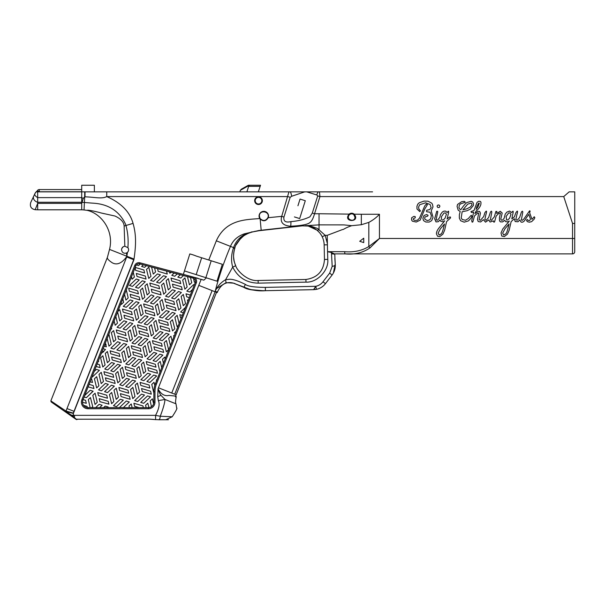 <?xml version="1.0" encoding="UTF-8"?>
<svg xmlns="http://www.w3.org/2000/svg" width="605" height="605" viewBox="0 0 605 605"><rect width="100%" height="100%" fill="white"/><g stroke="black" fill="none" stroke-linecap="round" stroke-linejoin="round"><path stroke-width="0.91" d="M574.727 251.688A2.201 2.201 0 0 1 572.527 253.896L345.213 253.896L572.527 253.896A2.201 2.201 0 0 0 574.727 251.688L574.727 223.449L572.527 223.449L572.527 253.896A2.201 2.201 0 0 0 574.727 251.688M574.75 223.449L574.75 191.853L574.75 223.449L572.527 223.449M574.75 191.853L569.161 191.853L563.739 196.587L572.549 223.449M237.727 191.853L258.327 191.853L260.536 185.251L248.375 185.251L241.448 189.138L240.329 190.333L249.389 185.251M81.705 189.562L39.28 189.562L39.28 191.762A4.401 4.401 0 0 1 39.227 191.853L81.705 191.853L81.705 209.806A100.929 100.929 92.9 0 1 84.042 209.958L87.301 210.381C86.628 209.685 95.106 211.175 100.899 212.922L115.026 216.046C120.917 218.813 123.949 222.141 124.131 226.028L124.834 246.25L127.897 247.649C128.941 249.313 128.804 250.878 127.489 252.338L126.377 253.041L126.967 256.278L134 259.053L73.318 413.109L66.013 411.082A2.201 1.202 105.5 0 0 65.907 411.521L65.907 411.529A0.877 0.431 -55 0 0 65.892 412.247L73.984 417.911L72.887 417.14L73.371 416.701L74.491 417.647L73.984 417.911L76.162 419.439A0.877 0.877 0 0 1 76.162 419.439A0.877 0.877 0 0 0 77.122 419.469L76.283 419.22L77.122 419.469A1.981 1.981 0 0 0 77.516 419.159A1.981 1.981 0 0 1 77.115 419.469A0.877 0.877 0 0 1 76.169 419.439L71.488 415.189L73.371 416.701L73.477 415.31L71.488 415.189L71.11 415.9M372.574 191.853L84.708 191.853L94.365 191.853L94.365 185.251L81.705 185.251L81.705 191.762L39.28 191.762L37.374 190.658A2.201 2.201 0 0 1 39.28 189.562M35.219 193.018L30.726 202.509C29.66 206.494 31.142 208.891 35.181 209.716A100.929 100.929 92.9 0 1 37.669 209.806L37.669 191.853L36.164 191.853L35.506 192.602M37.669 191.853L84.708 191.853L84.685 196.844L83.271 198.342L82.068 202.357A108.393 108.393 93.7 0 1 84.587 202.516L92.595 203.144C108.091 203.923 119.019 210.805 125.379 223.782L125.953 225.491C127.882 232.517 128.532 239.905 127.897 247.649M332.198 266.359L329.664 273.12L332.107 275.003L325.452 283.654L332.107 275.003C334.527 271.743 335.571 268.098 335.23 264.06C335.518 265.293 334.512 266.056 332.198 266.359L331.427 252.497L334.421 253.896L345.213 253.896C354.59 254.781 362.856 252.777 370.01 247.876L379.448 238.476L368.831 246.537C361.866 250.735 353.827 252.451 344.699 251.688L327.555 251.688L327.774 259.386C328.969 270.42 317.073 282.837 305.994 282.119L258.184 283.148C246.507 282.845 238.015 277.491 232.698 267.092L225.597 279.707C221.279 282.232 218.019 285.658 215.811 289.984L215.093 291.776L217.218 292.616L217.566 291.723L215.093 291.784L174.747 394.21L176.168 394.77L216.514 292.336M159.826 419.734L155.576 419.628L155.576 415.348L160.257 416.255C163.191 408.541 164.772 402.945 164.999 399.474L160.983 395.36C159.977 394.112 159.002 391.919 158.049 388.773L201.162 279.313L203.847 280.16L206.381 277.839L216.998 281.189L222.33 264.287L208.763 260.006L216.325 240.813C226.119 218.957 246.696 219.744 259.757 218.534L259.923 218.791C263.145 221.732 265.92 221.37 268.249 217.694L281.703 216.356C280.032 222.353 283.004 225.642 290.634 226.232C301.6 225.665 308.021 224.425 309.904 222.534C311.643 221.415 313.186 218.496 314.539 213.769L319.047 213.731A12496.585 12496.585 0.8 0 0 349.138 214.117L349.138 214.117C342.294 222.451 360.882 222.685 354.25 214.178M354.946 217.46A3.305 3.305 -90 0 0 354.961 217.18L353.812 214.669A3.305 3.305 -90 0 0 350.386 214.132A3.305 3.305 0 0 1 353.812 214.669L354.243 214.178A3.963 3.963 0 0 0 350.129 213.52A3.963 3.963 161.2 0 0 349.138 214.117L349.569 214.616C344.495 218.7 354.825 223.563 354.961 217.18A3.305 3.305 -90 0 0 354.356 215.274M354.243 214.178A12196.86 12196.86 0 0 0 361.344 214.261L379.448 214.261L379.448 238.476L574.727 238.476M437.899 207.523C436.802 206.471 436.908 205.602 438.232 204.913L439.517 205.307L439.888 206.297L439.253 207.454L437.899 207.523M419.235 202.773L424.105 201.079L427.977 201.178L431.63 203.091L432.424 204.172L433.006 206.872L431.229 210.797L433.051 217.384L431.645 220.651L429.179 222.065L425.807 222.027L423.523 220.591L422.895 218.292L424.075 215.463L426.669 214.548L428.09 215.32L427.705 216.106L424.907 216.991L424.718 219.048L427.281 220.591L429.225 220.076L430.692 218.753L431.365 215.645L430.049 212.219L426.767 211.758L426.404 210.948L426.79 210.26L429.762 209.549L431.115 207.734L430.17 204.543L425.648 202.788L419.643 204.747L418.554 207.137L418.879 208.967L420.46 210.88L419.741 211.606L416.989 208.967L416.936 206.275L417.851 204.044L419.235 202.773M466.863 202.524L471.234 201.306L472.634 201.972L473.42 203.409L473.397 205.443L470.387 209.118L467.098 210.714L462.129 211.75L461.229 217.982L462.235 219.494L465.464 220.273L468.323 218.526L471.234 215.229L471.9 216.272L470.992 218.201L468.474 220.885L464.171 222.164L460.624 220.749L459.346 218.118L459.369 214.677L460.193 211.478L458.189 210.185L457.062 206.35L457.569 204.422L461.698 201.662L464.406 201.367L465.358 202.229L460.405 203.938L459.255 205.246L458.945 207.583L459.634 209.027L460.76 209.754L461.282 209.035C463.422 205.927 465.283 203.756 466.863 202.524M442.384 212L444.01 211.122L445.809 211.168L447.072 212.544L448.305 211.205C448.834 211.1 448.766 212.249 448.093 214.646L447.087 219.025L449.386 217.104L450.491 217.036L450.498 217.959L446.588 221.604L444.63 230.202L442.898 234.18L439.774 236.585L437.642 236.313L436.455 233.953C436.326 232.131 437.317 229.945 439.427 227.404L444.713 220.81L443.299 221.846L440.667 221.218L440.039 219.895L438.33 221.695L436.001 221.914L434.647 218.806L436.734 211.274L437.627 211.296L437.748 211.984L436.175 219.26L436.318 219.925L437.551 220.205L439.858 217.286L440.44 214.631L442.384 212M424.74 205.912L426.26 204.097L427.433 204.626L424.725 209.088L420.18 220.137L416.225 222.05L412.353 221.173L411.544 219.88L411.65 217.785L413.828 216.393L415.151 216.545L415.317 217.709L413.23 218.859L413.268 219.343C414.236 220.515 415.688 220.749 417.609 220.046L419.522 218.118L424.74 205.912M477.027 202.365L478.593 201.276L480.234 201.329L480.96 202.146L480.93 204.044C480.529 206.297 478.888 208.687 476.006 211.221L474.887 213.603L477.912 211.357L479.636 211.432L480.43 213.134L479.152 219.623L480.37 220.341L483.675 216.613L484.93 212.567L486.125 211.183C486.783 210.911 486.677 212.143 485.83 214.881L484.862 219.547L486.125 220.311L488.643 217.505L490.466 211.992L491.336 211.153L491.842 211.909L490.375 219.895L491.336 220.356L494.353 216.84L495.858 211.463L496.894 211.448L496.69 213.512L500.29 211.289L502.188 212.998L500.834 218.874L501.227 220.175L502.642 220.076L504.139 218.276L505.243 214.109L506.771 212.158L509.599 211.047L511.626 212.544L512.851 211.205C513.38 211.1 513.312 212.249 512.647 214.646L511.83 218.889L514.416 216.824L515.914 212.597L517.116 211.183C517.774 210.911 517.676 212.143 516.821 214.881L515.853 219.547L517.116 220.311L519.635 217.505L521.457 211.992L522.327 211.153L522.841 211.909L521.359 219.872L522.123 220.386L523.786 219.139L529.579 210.805L530.161 211.092L529.64 212.726L531.992 219.365L534.223 216.749L534.85 217.717L534.041 219.32L531.568 221.687L529.284 222.194L527.356 221.649L526.547 220.5L527.159 219.426L528.248 220.454L529.602 220.591L530.502 219.146L528.762 214.359L525.866 218.556C524.353 221.498 522.743 222.655 521.049 222.05L519.755 219.887L518.001 221.778L515.188 221.543L514.341 218.723L511.142 221.604L509.176 230.202L507.444 234.18L504.32 236.585L501.772 236.033L501.031 232.963L502.717 229.061L509.327 221.067L507.852 221.846L505.704 221.672L504.721 220.311L502.626 221.891L500.441 221.884L499.541 220.908L499.427 217.649L500.433 213.096L498.883 213.308L496.191 215.985L494.519 222.005L493.763 222.111L493.393 220.878L490.058 222.05L488.764 219.887L485.505 222.156L483.403 219.668L480.627 221.974L478.2 221.551L477.458 219.456L478.721 213.149L477.859 212.952L474.494 215.887L472.83 221.944L472.157 222.148L471.696 220.727L473.677 212.098L471.408 212.491L470.962 211.576L474.033 210.427L477.027 202.365M240.329 190.333L239.852 191.853L218.443 191.853M361.344 191.853L319.44 191.853L319.954 196.587L317.723 195.884L316.846 194.969L306.712 191.853L290.362 191.853A5.505 1.913 78.7 0 1 291.663 196.262L304.776 191.853M563.739 196.587L319.954 196.587L314.539 213.769L312.301 213.066L309.904 216.817C304.368 219.464 298.038 221.059 290.922 221.619C285.643 222.799 283.321 221.286 283.942 217.066L281.703 216.356L288.956 191.853L258.327 191.853M310.562 191.853L311.008 191.853M318.056 191.853L318.056 191.853A5.505 2.14 -77.1 0 0 316.846 194.969M372.151 191.853L365.11 191.853M103.16 351.671L103.016 352.11M105.943 344.88L105.746 345.5M109.172 334.943L108.991 335.51M111.237 328.598L111.002 329.324M471.824 203.703L471.129 203.091L467.71 204.135L462.893 209.852L466.924 208.801L470.463 206.918L471.908 204.891L471.824 203.703M441.348 233.757C442.036 233.137 442.883 230.732 443.889 226.542L444.501 223.986L440.38 228.834L438.111 233.167L439.192 235.042L441.348 233.757M446.422 214.283L445.439 212.937L444.047 213.02L441.544 216.507L441.431 219.033L442.073 220.054L443.276 219.925L445.03 218.239L446.422 214.283M505.893 233.757C506.589 233.137 507.436 230.732 508.434 226.542L509.047 223.986L504.933 228.834L502.664 233.167L503.738 235.042L505.893 233.757M510.968 214.283L509.992 212.937L508.593 213.02L506.098 216.507L506.627 220.054L507.822 219.925L509.584 218.239L510.968 214.283M478.147 206.577L479.334 203.151L478.593 203.204L476.974 206.297L476.12 209.33L478.147 206.577M363.741 242.597L359.71 241.289L363.741 238.196L363.741 242.597M37.374 190.658A2.201 2.201 0 0 1 36.792 191.316A6.602 6.602 0 0 0 36.164 191.853L34.788 193.797L36.164 191.861M85.033 191.853L85.01 196.829C94.735 197.101 101.761 199.166 106.752 196.587C121.076 202.864 129.848 211.803 133.062 223.389C136.193 234.506 136.208 244.367 133.902 259.795L73.371 413.457L65.907 411.521L65.272 410.878A0.877 0.492 125 0 0 65.219 411.778L65.885 412.239L65.227 411.778A0.877 0.492 -55 0 0 65.227 411.778L65.877 412.232A0.877 0.431 125 0 1 65.892 411.513A49.618 49.618 -178.8 0 0 65.907 411.529L71.488 415.189L65.907 411.529A0.877 0.431 125 0 0 65.892 412.247M75.791 419.174A0.877 0.643 -55 0 1 75.776 419.167A0.877 0.643 125 0 0 76.283 419.22L74.491 417.647L74.491 415.348A13.212 13.212 0 0 1 73.477 415.31A42.229 42.229 -89.9 0 1 73.356 413.449M77.062 419.469L77.122 419.469A1.981 1.981 0 0 0 77.516 419.159A1.981 1.981 0 0 1 77.115 419.469M51.168 401.939L50.85 400.888L65.99 411.075A2.201 1.21 -75.1 0 0 65.885 411.506A0.877 0.431 -55 0 0 65.877 412.232L65.219 411.778A0.877 0.492 125 0 0 65.227 411.778L51.168 401.939L65.219 411.778M58.655 406.288L59.608 406.946M66.013 411.082L66.981 408.564L74.022 411.332M155.576 419.628L149.609 419.159L76.283 419.22M334.852 258.448L335.23 264.06L333.385 273.052M313.874 289.651L315.818 286.309L316.407 289.341M315.719 289.47L315.152 289.545M329.664 273.12L323.01 281.771A12.327 12.327 0 0 1 315.818 286.309L313.571 289.666L316.46 289.326A15.412 15.412 0 0 0 325.452 283.654A15.412 15.412 0 0 1 316.46 289.326M313.602 289.666L265.406 290.695L265.33 287.398L315.818 286.309M331.427 252.497L327.607 251.733M229.061 279.313L225.597 279.707L226.058 282.664L233.379 283.125L243.868 287.33C246.969 289.561 254.153 290.687 265.406 290.695L265.406 290.695C258.395 291.308 251.219 290.188 243.86 287.33L245.418 284.418C237.735 280.629 232.282 278.928 229.061 279.313M335.223 263.916L334.754 253.896M331.827 253.85L334.762 254.176M107.433 257.254L109.528 249.411L126.967 256.286C121.998 263.243 117.113 265.421 112.303 262.812C108.529 260.332 106.904 258.479 107.433 257.254L50.85 400.888M73.197 413.374L133.713 259.719M127.489 252.338L126.702 256.959L133.902 259.795M126.377 253.041C123.67 253.692 122.066 252.595 121.56 249.767C121.794 247.672 122.883 246.5 124.834 246.25M127.579 252.247A3.524 3.524 0 0 0 128.532 250.485M128.6 249.653A3.524 3.524 0 0 0 127.988 247.77M123.995 246.416L123.496 246.621M123.246 246.757L121.839 248.398M121.749 248.61L121.62 249.124M299.777 225.937L258.872 230.505L244.276 233.848C237.485 236.29 232.887 240.472 230.475 246.394C223.805 262.139 218.677 277.264 215.093 291.776L198.78 285.356M74.491 415.348L155.576 415.348C159.054 408.677 159.97 403.769 158.321 400.639L157.716 396.638L160.983 395.36M157.716 396.638L158.049 388.773C160.869 394.158 164.515 396.373 168.976 395.42L175.639 396.101L176.168 394.77M216.325 240.813L233.568 247.604A26.824 21.916 111.5 0 0 233.386 248.133C231.208 254.652 230.981 260.967 232.698 267.092L235.708 265.731L234.596 262.767C233.182 258.917 233.227 254.145 234.732 248.443L233.386 248.133M262.373 200.663A3.857 3.857 0 0 0 256.588 197.328A3.857 3.857 0 0 0 256.588 203.998A3.857 3.857 0 0 0 262.373 200.663M255.212 200.663A3.305 3.305 0 0 1 258.516 197.359A3.305 3.305 0 0 1 261.821 200.663A3.305 3.305 0 0 1 258.516 203.968A3.305 3.305 0 0 1 255.212 200.663M104.355 213.724L101.254 213.005M95.809 211.621L93.087 210.979M270.798 229.182L274.708 228.751M260.021 218.375L259.379 216.076C259.212 209.33 270.382 211.311 267.917 217.581L268.249 217.694A4.734 4.734 0 0 0 263.334 211.364A4.734 4.734 0 0 0 259.757 218.534L259.923 218.791M258.872 230.505L290.733 227.155L258.887 230.739L252.368 231.957A3.305 0.855 -105.3 0 1 251.998 231.813L243.898 234.982C238.952 237.856 235.511 242.06 233.568 247.604L234.891 247.967A24.669 19.519 -68.4 0 0 234.74 248.443A24.699 19.572 -68.4 0 1 234.891 247.967C235.421 244.609 238.309 240.616 243.565 235.988C245.638 234.438 248.572 233.091 252.368 231.957L252.368 231.957M84.042 209.958L84.685 196.844M198.122 278.353L183.353 274.405L203.847 280.16L206.381 277.839L184.449 270.927M175.639 396.101L175.526 396.895L176.055 397.099L176.259 396.593C175.442 400.843 175.352 403.255 175.987 403.815L176.736 408.337M295.573 226.421L297.781 226.172M290.922 221.619A5.505 0.839 -92.1 0 1 290.634 226.232L290.733 227.155L302.394 225.846L308.058 226.036L306.342 225.801M327.418 243.807L325.18 235.33L322.2 236.767A19.572 19.572 0 0 1 324.159 244.874A19.572 19.572 0 0 0 322.2 236.767A19.572 19.572 0 0 1 324.159 244.874L327.411 244.806L327.237 235.33L325.18 235.33L317.474 228.44L310.478 226.02L302.394 225.846M305.298 200.724L300.05 199.068L305.298 200.724L299.672 218.571L294.423 216.923L299.672 218.571L305.298 200.724M216.605 288.524L226.058 282.664M196.973 191.853L94.365 191.853M234.929 283.533L233.87 283.246C226.625 281.174 221.196 284.002 217.566 291.723M324.159 244.874L324.469 259.454C323.652 271.078 317.474 277.755 305.933 279.48L258.123 280.501C247.256 281.62 236.737 270.178 235.761 265.837A24.026 24.026 0 0 1 235.708 265.731C233.227 259.9 232.902 254.138 234.74 248.443L234.4 249.578M234.18 250.462L233.613 254.41M233.621 257.276L234.127 260.944M234.415 262.116A20.29 16.675 62.8 0 0 234.596 262.767L234.914 263.742M234.974 263.916L235.285 264.733M265.27 290.702L263.5 290.725M263.046 290.725L250.523 289.613M306.153 225.786L305.124 225.726L306.372 225.567M317.058 230.187A3.305 1.24 -50.8 0 1 316.952 230.127L308.323 226.081M321.293 235.095L320.219 233.515M319.576 232.713L316.959 230.127A3.305 1.24 -50.8 0 0 319.039 229.355L319.047 224.871L305.124 225.726C305.139 225.756 310.569 225.332 316.952 230.127C319.553 232.403 321.3 234.619 322.2 236.767M158.442 387.79L174.747 394.21M175.987 403.815L164.999 399.474L158.321 400.639M205.874 277.68L211.198 260.778M82.9 400.117L83.112 399.58L85.608 400.351L86.303 403.316L82.514 402.234A5.505 5.505 -68.5 0 1 82.9 400.117L81.879 399.716A6.602 6.602 0 0 0 88.02 408.746L148.376 408.746A6.602 6.602 0 0 0 154.986 402.136L154.986 391.76A20.918 20.918 0 0 1 156.438 384.092L196.285 282.936A4.401 4.401 0 0 0 193.32 277.067L183.353 274.405L189.811 253.926A47.069 47.069 0 0 1 196.345 256.089L208.763 260.006M172.206 416.769L165.74 419.749L158.971 419.704A4.401 1.543 90 0 0 160.257 416.255L172.206 416.769C175.828 411.249 177.363 408.299 176.826 407.936M207.107 278.066L206.381 277.839L207.107 278.066M168.47 419.749L158.487 419.749M163.728 419.749L164.303 419.749M149.609 419.159L153.814 419.439M267.917 217.581C265.746 221.006 263.167 221.347 260.18 218.609A4.401 4.401 0 0 0 267.917 217.581M246.9 191.853L248.632 186.348L260.173 186.348M249.759 185.251L248.632 186.348M106.752 191.853L106.752 196.587L287.942 196.587L290.173 197.29L291.663 196.262M300.05 199.068L297.94 205.768M243.86 287.33L233.379 283.125L250.629 289.636M236.268 244.632L237.273 242.779M239.33 239.89L240.245 238.862M240.881 238.219L241.425 237.704M244.753 235.194L247.596 233.674M248.95 233.091L250.916 232.388M236.177 244.828L240.601 238.491L236.177 244.828M244.677 235.239L245.426 234.793L244.677 235.239M248.345 233.341L248.852 233.129L248.345 233.341M248.912 233.107L249.842 232.751L248.912 233.107M249.857 232.751L252.988 231.791L249.857 232.751M254.032 231.541L255.499 231.246L254.032 231.541M255.877 231.171L258.887 230.739L255.877 231.171M327.237 235.33L342.453 229.567C343.806 229.643 344.222 228.236 351.671 225.695L343.905 224.894L319.047 224.871L319.047 213.731M351.671 225.695L361.344 224.735L361.344 214.261M350.129 213.52L350.386 214.132L349.569 214.616M348.994 215.221A3.305 3.305 -90 0 0 348.404 217.724M353.275 220.054A3.305 3.305 -90 0 0 353.827 219.668M308.058 226.036L311.787 227.094L316.952 230.127L315.235 228.871M361.344 224.735L368.831 222.39C373.27 219.955 376.802 217.248 379.426 214.261M327.411 244.806L327.555 251.688M344.699 251.688A2.201 0.507 90 0 0 345.213 253.896M370.01 247.876A2.201 0.968 -129.5 0 1 368.831 246.537L368.831 222.39M87.067 406.386L87.354 407.604A5.505 5.505 -68.5 0 1 83.55 405.35L87.067 406.386L87.354 407.604A5.505 5.505 -68.5 0 0 88.02 407.641L90.16 407.641L88.33 399.572L90.455 397.568L92.731 406.666L91.703 407.641L90.16 407.641L91.703 407.641L92.731 406.666L90.455 397.568M102.124 405.244L99.606 407.641L95.635 407.641L99.144 404.314L102.124 405.244L99.606 407.641L91.703 407.641M105.141 406.121L108.182 406.991L107.516 407.641L103.538 407.641L105.141 406.121L108.182 406.991L107.516 407.641L99.606 407.641M126.324 401.009L129.296 401.985L123.329 407.641L119.51 407.49L126.324 401.009L129.296 401.985L123.329 407.641L119.51 407.49M131.225 403.943L132.147 407.641L129.349 407.641L129.001 406.053L131.225 403.943L132.147 407.641L123.329 407.641M142.931 405.925L143.347 407.641L139.12 407.641L134.605 406.288L133.894 403.263L142.931 405.925L143.347 407.641L139.127 407.641L134.605 406.288M147.794 403.187L148.943 407.611A5.505 5.505 -68.5 0 1 148.376 407.641L146.138 407.641L145.601 405.259L147.794 403.187L148.943 407.611A5.505 5.505 -68.5 0 1 148.376 407.641L143.347 407.641M152.399 398.824L153.625 403.815A5.505 5.505 -68.5 0 1 151.492 406.673L150.153 400.941L152.399 398.824L153.625 403.815A5.505 5.505 -68.5 0 1 148.943 407.611M154.025 382.307L154.812 385.445A22.022 22.022 111.5 0 0 153.882 391.76L153.882 393.197L151.749 384.425L154.025 382.307L154.812 385.445A22.022 22.022 111.5 0 0 153.882 391.76L153.882 402.136A5.505 5.505 -68.5 0 1 153.625 403.815M160.204 361.397L161.732 367.659L159.992 372.075L157.958 363.522L160.204 361.397L161.732 367.659L156.521 380.893L156.34 380.061L157.156 379.267L155.417 383.691A22.022 22.022 111.5 0 0 154.812 385.445M164.764 357.101L165.21 358.833L163.463 363.257L162.495 359.226L164.764 357.101L165.21 358.833L161.732 367.659M170.95 336.206L172.168 341.159L170.429 345.584L168.682 338.346L170.95 336.206L172.168 341.159L165.21 358.833M173.627 335.586L174.293 335.76L173.9 336.773L173.627 335.586L174.293 335.76L172.168 341.159M177.136 315.318L179.125 323.501L178.384 325.392L177.076 326.594L174.89 317.436L177.136 315.318L179.125 323.501L175.314 333.181L174.421 332.894L176.032 331.343L175.314 333.181L174.421 332.894M179.814 314.691L182.317 315.394L181.311 317.95L180.524 317.716L179.814 314.691L182.317 315.394L181.311 317.95L180.524 317.716M187.467 299.944L188.314 300.171L187.807 301.449L187.467 299.944L188.314 300.171L183.323 312.838L180.63 311.983L185.478 307.37L183.323 312.838L180.63 311.983M186 293.803L190.333 295.051L189.327 297.599L186.703 296.821L186 293.803L190.333 295.051L189.327 297.599L186.703 296.821M189.448 284.804L191.717 282.701L190.462 277.445L191.717 282.701L189.448 284.804L187.452 276.644L193.04 278.134A3.305 3.305 -68.5 0 1 195.324 282.361L194.364 282.074L193.653 279.056L194.855 279.381A3.305 3.305 -68.5 0 1 195.256 282.535L192.549 289.424L189.804 292.011L186.824 291.111L193.608 284.645L194.341 284.864L192.549 289.424L189.804 292.011L186.824 291.111M187.452 276.644L183.428 275.57L180.804 278.058L177.832 277.128L180.328 274.738L183.428 275.57L180.804 278.058L177.832 277.128M180.328 274.738L177.257 273.914L174.769 276.273L171.797 275.343L174.157 273.089L177.257 273.914L174.769 276.273L171.797 275.343M171.086 272.265L169.854 273.233L169.513 271.849L174.157 273.089M169.513 271.849L166.519 271.048L167.26 274.05L158.192 271.335L157.55 268.65L166.519 271.048L167.26 274.05L158.192 271.335M157.55 268.65L154.57 267.856L155.561 271.993L153.254 274.08L151.575 267.055L154.57 267.856L155.561 271.993L153.254 274.08M151.575 267.055L146.418 265.678L144.648 267.349L141.615 266.45L143.309 264.846L146.418 265.678L144.648 267.349L141.615 266.45M143.309 264.846L140.239 264.022L138.621 265.565L136.375 264.899A3.305 3.305 -68.5 0 1 139.71 263.886L140.239 264.022L138.621 265.565L136.375 264.899A3.305 3.305 -68.5 0 0 135.785 265.867L135.172 267.41L143.892 269.981L144.603 272.991L135.558 270.306L135.172 267.41M133.244 272.303L134.386 277.075L132.117 279.192L131.497 276.735L134.983 267.902M131.497 276.735L126.286 289.969L128.207 297.947L125.931 300.088L124.547 294.393L126.286 289.969L127.118 293.38L128.207 297.947L125.931 300.088M124.547 294.393L122.807 298.794L123.647 302.281L121.378 304.391L121.076 303.203L122.807 298.794L123.647 302.281L121.378 304.391M117.771 311.598L119.805 309.692L121.983 318.812L119.767 320.945L117.597 312.029L121.076 303.203M117.597 312.029L115.857 316.453L117.461 323.153L115.184 325.278L114.111 320.884L115.857 316.453L117.461 323.153L115.184 325.278M114.111 320.884L111.146 328.402L111.713 328.598L110.685 329.589L111.146 328.402L111.713 328.598L110.685 329.589L108.333 335.556L109.059 334.89L111.244 344.003L108.998 346.166L107.153 338.535L108.333 335.556M105.149 343.632L105.618 343.776L106.359 346.846L104.143 346.189L107.153 338.535M103.145 348.714L105.497 349.493L101.239 353.554L104.143 346.189L106.359 346.846L105.618 343.776M105.497 349.493L101.239 353.554L98.464 360.603L98.675 361.548L98.146 361.404L98.464 360.603L98.675 361.548L98.146 361.404L97.133 363.983L99.439 364.664L100.143 367.621L96.15 366.486L97.133 363.983M94.168 371.5L96.376 369.405L99.409 370.305L92.603 376.771L92.149 376.635L96.15 366.486L100.143 367.621L99.439 364.664M91.136 379.222L91.786 379.411L92.52 382.489L90.122 381.778L92.149 376.635L92.603 376.771L99.409 370.305L96.376 369.405M89.117 384.341L93.253 385.604L93.964 388.531L88.133 386.837L90.122 381.778L92.52 382.489L91.786 379.411M84.723 395.488L90.183 390.301L93.14 391.246L86.402 397.659L84.125 397.001L88.133 386.837L93.964 388.531L93.253 385.604M147.522 395.92L150.501 396.842L149.14 398.158L143.74 403.278L140.7 402.408L147.522 395.92L150.501 396.842L149.14 398.158L143.74 403.278L140.7 402.408M132.782 398.635L130.574 389.484L132.911 387.502L135.021 396.464L132.782 398.635L135.021 396.464L132.858 387.321M132.518 380.144L135.573 381.021L128.752 387.502L125.711 386.603L126.505 385.846L132.518 380.144L135.573 381.021L128.752 387.502L125.711 386.603M116.19 399.353L114.012 390.24L116.266 388.198L118.429 397.114L117.347 398.309L116.19 399.353L118.429 397.114L116.251 388.183M106.102 380.764L105.399 377.838L114.428 380.469L115.154 383.479L106.102 380.764L115.154 383.479L114.428 380.469M127.262 375.705L126.558 372.725L135.558 375.387L136.291 378.344L127.262 375.705L136.291 378.344L135.558 375.387M147.665 373.27L150.63 374.2L147.212 377.467L143.839 380.674L140.882 379.721L147.665 373.27L150.63 374.2L147.212 377.467L143.839 380.674L140.882 379.721M138.961 377.732L136.806 368.626L139.029 366.517L141.237 375.629L138.961 377.732L141.237 375.629L139.029 366.517M141.774 354.522L142.508 357.51L133.455 354.84L132.729 351.83L137.237 353.154L141.774 354.522L142.508 357.51L133.455 354.84L132.729 351.83L137.237 353.154M110.821 353.819L110.11 350.824L119.147 353.494L119.85 356.443L115.343 355.158L110.821 353.819L119.85 356.443L119.147 353.494M162.843 355.127L156.06 361.571L153.073 360.656L159.871 354.19L162.843 355.127L159.44 358.372L156.06 361.571L153.073 360.656M154.623 349.773L153.92 346.756L158.434 348.056L162.949 349.395L163.653 352.42L154.623 349.773L163.653 352.42L162.949 349.395M123.685 343.504L126.74 344.374L119.919 350.855L116.878 349.962L117.672 349.206L123.685 343.504L126.74 344.374L119.919 350.855L116.878 349.962M116.992 332.894L116.296 329.967L125.333 332.599L126.052 335.609L116.992 332.894L126.052 335.609L125.333 332.599M129.878 322.616L132.767 323.637L126.105 329.975L123.125 329.044L129.878 322.616L132.767 323.637L126.105 329.975L123.125 329.044M139.642 333.952L138.916 330.92L147.953 333.589L148.709 336.667L139.642 333.952L148.709 336.667L147.953 333.589M159.342 322.775L158.631 319.75L167.668 322.412L168.364 325.369L163.857 324.129L159.342 322.775L168.364 325.369L167.668 322.412M145.026 315.742L148.089 316.612L141.268 323.093L138.22 322.2L145.026 315.742L148.089 316.612L141.268 323.093L138.22 322.2M123.193 312.097L122.482 309.072L131.512 311.704L132.223 314.713L127.708 313.435L123.193 312.097L132.223 314.713L131.512 311.704M166.224 310.63L169.264 311.522L162.45 317.98L159.402 317.111L166.224 310.63L169.264 311.522L162.45 317.98L159.402 317.111M157.519 315.122L155.311 305.986L157.648 303.997L159.75 312.959L157.519 315.122L159.75 312.959L157.595 303.816L155.311 305.986L156.408 310.546M151.227 294.847L153.995 295.996L147.454 302.205L144.474 301.275L151.227 294.847L153.995 295.996L147.454 302.205L144.474 301.275M183.262 305.707L181.145 296.488L183.307 294.454L185.538 303.581L183.262 305.707L185.538 303.581L183.307 294.454M168.273 289.901L166.156 280.682L167.298 279.601L168.349 278.64L170.489 287.829L168.273 289.901L170.489 287.829L168.349 278.64L167.298 279.601M152.021 292.26L151.295 289.22L160.295 291.882L161.051 294.885L156.536 293.599L152.021 292.26L161.051 294.885L160.295 291.882M139.074 302.636L132.298 309.079L130.801 308.641L129.311 308.164L136.102 301.698L139.074 302.636L135.671 305.88L132.298 309.079L129.311 308.164M129.372 291.202L128.668 288.177L133.168 289.47L137.698 290.884L138.409 293.856L129.372 291.202L138.409 293.856L137.698 290.884L133.168 289.47M137.025 276.455L136.314 273.43L145.351 276.069L146.055 279.079L141.547 277.793L137.025 276.455L146.055 279.079L145.351 276.069M130.831 297.252L130.136 294.325L139.165 296.957L139.884 299.967L130.831 297.252L139.884 299.967L139.165 296.957M147.121 294.96L144.913 285.885L147.181 283.768L149.382 292.865L148.27 293.917L147.121 294.96L149.382 292.865L147.181 283.768M142.508 299.278L140.345 290.196L142.614 288.018L144.792 297.199L142.508 299.278L144.792 297.199L142.614 288.018M171.714 281.023L171.003 278.043L180.033 280.735L180.744 283.662L171.714 281.023L180.744 283.662L180.033 280.735M178.725 309.979L176.486 300.919L178.762 298.794L180.978 307.907L179.882 308.951L178.725 309.979L180.978 307.907L178.762 298.794M157.255 296.639L160.302 297.509L153.488 303.99L150.441 303.097L157.255 296.639L160.302 297.509L153.488 303.99L150.441 303.097M162.072 310.743L159.894 301.638L162.117 299.543L164.341 308.55L162.072 310.743L164.341 308.55L162.117 299.543M175.231 313.329L168.477 319.765L165.437 318.895L172.259 312.414L175.231 313.337L171.85 316.574L168.477 319.765L165.437 318.895M172.523 330.897L170.345 321.762L172.47 319.72L174.792 328.787L172.523 330.897L174.792 328.787L172.47 319.72M124.653 318.177L123.957 315.167L128.472 316.468L132.979 317.822L133.69 320.854L124.653 318.177L133.69 320.854L132.979 317.822L128.472 316.468M152.604 317.965L154.086 318.419L147.302 324.855L144.232 323.977L151.038 317.565L152.604 317.965L154.086 318.419L147.302 324.855L144.232 323.977M160.817 328.893L160.098 325.868L169.135 328.5L169.839 331.502L165.324 330.224L160.817 328.893L169.839 331.502L169.135 328.5M166.33 351.792L164.144 342.634L166.39 340.517L168.613 349.667L166.33 351.792L168.613 349.667L166.39 340.517M138.182 327.895L137.456 324.855L146.463 327.517L147.219 330.527L142.704 329.241L138.182 327.895L147.219 330.527L146.463 327.517M126.861 321.739L120.077 328.182L118.58 327.744L117.09 327.267L123.874 320.809L126.861 321.739L120.077 328.182L117.09 327.267M118.482 339.072L117.771 336.055L122.286 337.348L126.8 338.687L127.504 341.704L118.482 339.072L127.504 341.704L126.8 338.687L122.286 337.348M140.383 337.068L141.865 337.522L135.074 343.958L132.019 343.088L138.817 336.667L140.383 337.068L141.865 337.522L135.074 343.958L132.019 343.088M149.73 352.571L147.499 343.406L149.798 341.258L151.968 350.348L149.73 352.571L151.968 350.348L149.798 341.258L149.367 341.643L149.798 341.258M112.296 359.967L111.585 356.942L120.614 359.574L121.325 362.584L116.81 361.306L112.296 359.967L121.325 362.584L120.614 359.574M131.973 348.714L131.293 345.773L140.33 348.404L141.041 351.407L131.973 348.714L141.041 351.407L140.33 348.404M143.536 373.414L141.419 364.187L142.561 363.113L143.612 362.145L145.752 371.334L143.536 373.414L145.752 371.334L143.612 362.145L142.561 363.113M156.65 376L149.866 382.458L146.917 381.505L153.67 375.092L155.228 375.478L156.65 376L149.866 382.458L146.917 381.505M114.504 363.446L107.728 369.897L106.17 369.519L104.763 368.997L111.532 362.539L114.511 363.454L107.728 369.897L106.17 369.519M122.376 378.458L120.168 369.383L122.444 367.273L124.645 376.37L123.533 377.429L122.376 378.458L124.645 376.37L122.444 367.273M101.194 383.6L99.008 374.435L101.254 372.317L103.47 381.46L101.194 383.6L103.47 381.46L101.254 372.317M95.061 404.427L92.799 395.337L95.068 393.205L97.246 402.325L95.061 404.427L97.246 402.325L95.068 393.205M105.338 383.426L108.325 384.341L104.922 387.586L101.534 390.807L98.562 389.87L105.338 383.426L108.325 384.341L104.922 387.586L101.534 390.807L98.562 389.87M140.791 385.415L140.08 382.398L144.603 383.699L149.117 385.03L149.821 388.062L140.791 385.415L149.821 388.062L149.117 385.03M119.616 390.482L118.898 387.472L127.957 390.202L128.683 393.197L119.616 390.482L128.683 393.197L127.957 390.202M111.63 403.686L109.444 394.566L111.706 392.471L113.861 401.516L111.63 403.686L113.861 401.516L111.706 392.471M141.487 394.142L144.527 395.035L137.713 401.493L134.665 400.623L141.487 394.142L144.527 395.035L137.713 401.493L134.665 400.623M120.289 399.247L123.344 400.124L116.531 406.605L113.483 405.705L120.289 399.247L123.344 400.124L116.531 406.605L113.483 405.705M137.335 394.256L135.202 385.105L137.38 383.056L139.604 392.063L137.335 394.256L139.604 392.063L137.38 383.056M128.033 378.798L129.515 379.252L122.717 385.718L119.767 384.757L126.49 378.375L129.515 379.252L122.717 385.718L119.767 384.757M99.916 401.69L99.22 398.672L108.242 401.327L108.915 404.125L99.916 401.69L108.915 404.125L108.242 401.327L99.22 398.672M104.642 374.714L103.931 371.689L112.961 374.321L113.672 377.338L109.157 376.053L104.642 374.714L113.672 377.338L112.961 374.321M134.121 369.269L134.87 372.309L125.802 369.587L125.076 366.577L129.583 367.893L134.121 369.269L134.87 372.309L125.802 369.587L125.076 366.577L129.583 367.893M148.452 370.646L147.726 367.628L156.763 370.283L157.459 373.24L152.959 371.999L148.452 370.646L157.459 373.24L156.763 370.283M140.254 359.695L141.736 360.156L134.907 366.638L131.867 365.768L138.711 359.272L140.254 359.695L141.736 360.156L134.907 366.638L131.867 365.768M128.457 357.328L126.377 348.48L128.631 346.385L130.824 355.498L128.457 357.328M107.38 362.705L105.262 353.486L107.388 351.482L109.649 360.58L107.38 362.705L109.649 360.58L107.388 351.482M156.755 353.29L150.032 359.786L147.06 358.848L153.844 352.405L155.341 352.851L156.824 353.32L150.032 359.786L147.06 358.848M153.156 343.632L152.445 340.66L161.49 343.353L162.193 346.287L153.156 343.632L162.193 346.287L161.49 343.353M117.657 341.719L120.425 342.869L113.884 349.077L110.904 348.147L117.657 341.719L120.425 342.869L113.884 349.077L110.904 348.147M130.181 341.038L127.98 331.963L130.264 329.884L132.457 338.951L131.338 340.002L130.181 341.038L132.457 338.951L130.264 329.884M162.601 332.289L162.987 332.47L156.256 338.876L153.216 338.006L160.038 331.517L162.987 332.47L159.599 335.699L156.256 338.876L153.216 338.006M151.333 335.934L149.223 326.76L151.409 324.696L153.602 333.862L151.333 335.934L153.602 333.862L151.409 324.696M136.367 320.174L134.181 311.053L136.443 308.958L138.636 318.071L136.367 320.174L138.636 318.071L136.443 308.958M166.995 307.998L166.277 305.018L175.329 307.711L176.032 310.652L166.995 307.998L176.032 310.652L175.329 307.711M145.813 313.08L145.132 310.131L154.169 312.762L154.88 315.772L145.813 313.08L154.88 315.772L154.169 312.762M172.41 289.765L175.367 290.687L171.956 293.962L168.576 297.161L165.619 296.208L172.41 289.765L175.367 290.687L171.956 293.962L168.576 297.161L165.619 296.208M184.88 289.167L182.695 280.009L184.941 277.892L187.126 287.004L184.88 289.167L187.126 287.004L184.941 277.892M163.705 294.227L161.543 285.114L163.758 283.027L165.951 291.988L163.705 294.227L165.951 291.988L163.758 283.027M150.532 286.074L149.813 283.072L154.32 284.388L158.858 285.764L159.607 288.797L150.532 286.074L159.607 288.797L158.858 285.764M148.8 267.213L150.978 276.303L148.762 278.421L147.612 273.921L146.531 269.346L148.8 267.213L150.978 276.303L148.762 278.421L147.612 273.921M133.062 300.829L126.271 307.295L123.299 306.357L126.702 303.113L130.075 299.914L133.062 300.829L126.271 307.295L123.299 306.357M138.84 279.797L139.218 279.979L132.465 286.392L129.493 285.484L136.269 279.026L137.774 279.472L139.218 279.979L132.465 286.392L129.493 285.484M145.268 281.733L138.469 288.214L136.972 287.791L135.505 287.292L142.296 280.811L145.276 281.733L141.865 285L138.469 288.214L135.505 287.292M157.444 273.936L160.446 274.844L157.028 278.103L153.617 281.34L150.569 280.47L157.444 273.936L160.446 274.844L157.028 278.103L153.617 281.34L150.569 280.47M164.991 276.183L166.473 276.644L159.644 283.125L156.604 282.255L163.448 275.759L164.991 276.183L166.473 276.644L159.644 283.125L156.604 282.255M173.181 287.133L172.463 284.116L181.5 286.778L182.196 289.742L177.696 288.494L173.181 287.133L182.196 289.742L181.5 286.778M181.379 292.495L174.603 298.946L171.623 298.031L178.475 291.527L181.379 292.495L177.961 295.762L174.603 298.946L171.623 298.031M152.694 306.72L153.42 309.684L144.353 306.969L143.635 303.96L148.142 305.283L152.694 306.72L153.42 309.684L144.353 306.969L143.635 303.96L148.142 305.283M165.528 301.903L164.817 298.885L169.332 300.186L173.847 301.517L174.558 304.549L165.528 301.903L174.558 304.549L173.847 301.517M140.927 315.855L138.757 306.727L139.884 305.623L141.003 304.686L143.196 313.745L140.927 315.855L143.196 313.745L140.988 304.67M155.893 331.638L153.738 322.541L155.954 320.453L158.147 329.415L155.893 331.638L158.147 329.415L155.954 320.453M168.976 334.187L162.261 340.683L159.281 339.753L166.065 333.302L167.562 333.748L169.052 334.217L162.261 340.683L159.281 339.753M134.764 336.743L132.54 327.615L134.794 325.498L137.01 334.625L135.913 335.669L134.764 336.743L137.01 334.625L134.794 325.498M113.566 341.802L111.35 332.72L113.627 330.602L115.835 339.7L114.723 340.766L113.566 341.802L115.835 339.7L113.627 330.602M144.875 338.384L147.915 339.284L147.121 340.04L141.101 345.75L138.053 344.873L144.875 338.384L147.915 339.284L147.121 340.04L141.101 345.75L138.053 344.873M145.124 356.753L142.962 347.724L145.185 345.629L147.416 354.734L145.124 356.753L147.416 354.734L145.185 345.629M102.812 367.001L100.627 357.895L102.88 355.778L105.096 364.906L102.812 367.001L105.096 364.906L102.88 355.778M124.025 361.934L121.794 352.851L124.07 350.771L126.241 359.816L124.025 361.934L126.241 359.816L124.055 350.756M135.709 358.357L128.88 364.853L125.832 363.976L132.707 357.449L135.709 358.357L132.291 361.616L128.88 364.853L125.832 363.976M146.977 364.528L146.266 361.556L150.766 362.871L155.311 364.278L156.007 367.174L146.977 364.528L156.007 367.174L155.311 364.278L146.266 361.556L146.622 363.038M120.41 365.193L113.732 371.727L112.235 371.296L110.768 370.797L117.559 364.323L120.516 365.269L113.732 371.727L112.235 371.296M117.831 382.829L115.608 373.701L117.884 371.523L120.085 380.704L118.988 381.755L117.831 382.829L120.085 380.704L117.884 371.523M96.649 387.903L94.418 378.798L96.687 376.673L98.91 385.786L97.798 386.852L96.649 387.903L98.91 385.786L96.687 376.673M98.456 395.609L97.745 392.584L106.775 395.216L107.486 398.226L102.971 396.94L98.456 395.609L107.486 398.226L106.775 395.216M114.345 386.141L107.561 392.592L106.064 392.146L104.574 391.677L111.365 385.211L114.345 386.141L107.561 392.592L104.574 391.677M142.266 391.511L141.54 388.531L150.592 391.223L151.295 394.158L142.266 391.511L151.295 394.158L150.592 391.223M121.083 396.562L120.395 393.643L129.432 396.275L130.143 399.277L121.083 396.562L130.143 399.277L129.432 396.275M81.879 399.716L134.756 265.459A4.401 4.401 0 0 1 139.989 262.82L139.71 263.886M183.353 274.405L139.989 262.82M120.395 393.643L124.917 394.936M141.903 390.013L141.54 388.531L146.047 389.847M111.365 385.211L112.87 385.657M97.745 392.584L102.268 393.878M93.026 391.17L86.402 397.659L84.125 397.001L83.112 399.58M90.183 390.301L91.68 390.747M117.34 380.946L116.697 378.299M117.559 364.323L119.064 364.77M132.707 357.449L134.212 357.895M109.059 334.89L111.244 344.003L108.998 346.166M166.065 333.302L167.562 333.748M175.314 333.181L174.293 335.76M164.817 298.885L169.332 300.186M178.475 291.527L179.957 291.965M142.296 280.811L143.793 281.257M136.269 279.026L137.774 279.472M143.892 269.981L144.603 272.991L135.558 270.306M130.075 299.914L131.572 300.36M150.176 284.577L149.813 283.072L154.32 284.388M166.632 306.508L166.277 305.018L170.791 306.342M119.805 309.692L121.983 318.812L119.76 320.945L118.625 316.4M150.214 331.366L149.201 326.806M160.038 331.517L161.535 331.963M152.8 342.143L152.445 340.66L156.952 341.976M153.844 352.405L155.341 352.851M128.631 346.385L130.824 355.498L128.532 357.676M103.931 371.689L108.454 372.99M85.608 400.351L86.303 403.316L82.514 402.234A5.505 5.505 -68.5 0 0 83.55 405.35M99.144 404.314L100.649 404.76M119.261 388.977L118.898 387.472L123.405 388.788M140.08 382.398L144.603 383.699M111.532 362.539L113.029 362.977M142.402 368.838L141.396 364.233M131.293 345.773L135.815 347.066M148.603 347.996L147.499 343.406L148.217 342.725M123.874 320.809L125.386 321.255M137.819 326.375L137.456 324.855L141.933 326.163M160.098 325.868L164.62 327.161M172.259 312.414L173.748 312.853M192.549 289.424L190.333 295.051M171.026 272.326L169.854 273.233M171.359 279.525L171.003 278.043L175.503 279.359M130.93 294.537L134.658 295.626M133.289 272.492L134.386 277.075L132.117 279.192M136.102 301.698L137.607 302.145M151.658 290.733L151.295 289.22L155.765 290.529M167.139 285.326L166.133 280.72M195.324 282.361L194.364 282.074M178.384 325.392L177.076 326.594M116.296 329.967L120.818 331.26M153.92 346.756L158.434 348.056M159.871 354.19L162.042 354.84M126.914 374.215L126.558 372.725L131.035 374.034M131.671 394.044L130.574 389.484L131.293 388.811M35.181 209.716L37.669 203.371L81.705 203.371L82.068 202.357A5.067 3.849 25 0 1 81.705 202.267L37.669 202.267A5.067 3.849 25 0 1 33.646 196.247M34.788 193.797A5.067 2.276 25 0 0 37.669 197.616L81.705 197.616A5.067 2.276 25 0 0 83.271 198.342M37.669 209.806L81.705 209.806M326.738 239.572A22.877 22.877 0 0 1 327.192 241.766M37.344 190.711A2.201 2.201 0 0 1 36.792 191.316L37.2 191.853M323.01 281.771L325.452 283.654M245.418 284.418C247.725 286.301 254.365 287.292 265.33 287.398M126.702 256.959L66.981 408.564M133.062 223.389L124.131 226.028M260.097 218.488L261.209 230.475M283.942 217.066L290.173 197.29M317.723 195.884L312.301 213.066M305.994 282.119L305.933 279.48M327.774 259.386L324.469 259.454M258.184 283.148L258.123 280.501M171.744 393.031L212.098 290.597M201.662 257.768L196.186 274.625M120.024 407.641L107.516 407.641M139.127 407.641L132.147 407.641M181.311 317.95L179.125 323.501M183.323 312.838L182.317 315.394M189.327 297.599L188.314 300.171M134.756 265.459L135.785 265.867M193.32 277.067L193.04 278.134M196.285 282.936L195.256 282.535M156.438 384.092L155.417 383.691M154.986 391.76L153.882 391.76M154.986 402.136L153.882 402.136M148.376 408.746L148.376 407.641M88.02 408.746L88.02 407.641M103.137 351.739L103.659 351.913M103.304 351.225L103.833 351.392M105.399 344.789L105.92 344.963M105.572 344.237L106.102 344.411M252.754 290.022L258.509 290.604M260.831 290.695L263.409 290.725M305.132 225.726L308.49 226.119M310.153 226.527L311.469 226.973M321.452 235.36L320.385 233.742M319.871 233.069L319.062 232.123M109.528 249.411C114.224 230.868 101.527 213.678 87.301 210.381M334.421 253.896L336.002 253.896"/></g></svg>
